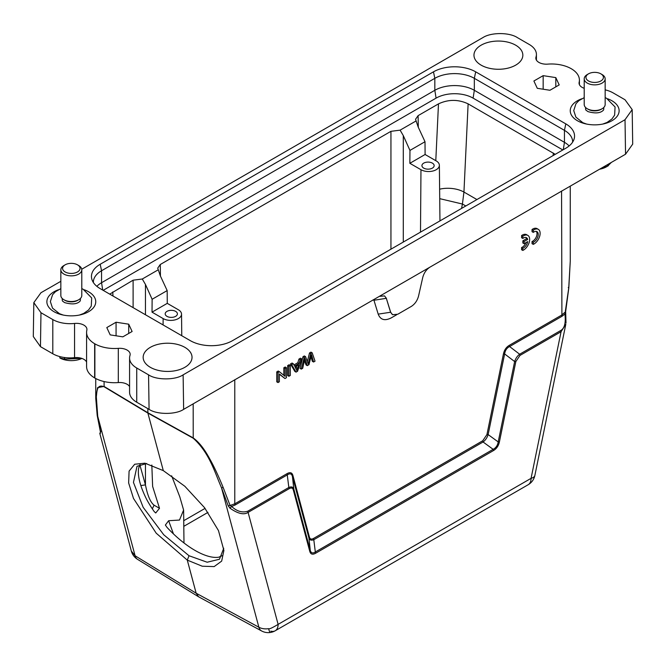 <?xml version="1.0" encoding="UTF-8"?>
<svg xmlns="http://www.w3.org/2000/svg" width="666" height="666" viewBox="0 0 666 666"><rect width="100%" height="100%" fill="white"/><g stroke="black" fill="none" stroke-linecap="round" stroke-linejoin="round"><path stroke-width="1" d="M311.022 356.735L312.346 361.305L313.578 362.013L315.035 361.172L312.196 352.838L310.964 352.123L309.515 352.955L307.326 361.555M304.454 360.606L306.044 364.943L307.276 365.651L308.982 364.668L311.505 354.628L313.578 362.013M312.196 352.838L310.747 353.671L308.167 363.936L305.577 356.66L304.345 355.944L302.98 356.726L300.05 368.398L301.29 369.114L302.705 368.29L304.92 358.433L307.276 365.651M301.69 358.899L300.191 359.765L299.017 363.47L294.547 366.05L293.298 363.744L292.066 363.037L290.451 363.961L294.83 371.412L296.062 372.127L297.585 371.245L301.69 358.899L300.458 358.183L298.959 359.057L297.785 362.754L293.956 364.96M287.67 365.567L287.67 375.549L288.902 376.265L290.318 375.449L290.318 365.468L289.086 364.752L287.67 365.567L288.902 366.283L288.902 376.265M391.342 317.832L396.611 314.793L391.342 317.832C384.823 321.154 380.436 319.913 378.196 314.127L373.951 300.258L372.91 299.966M235.123 505.019L234.782 503.829L287.104 473.618C290.126 471.936 292.066 472.56 292.915 475.499L292.432 476.448C291.65 473.676 289.993 473.126 287.446 474.808L235.123 505.019L231.635 506.468L230.078 505.486L234.782 503.829L234.782 379.712M292.915 475.499L309.415 537.087C310.031 539.169 311.43 539.602 313.636 538.386L315.318 551.997C312.754 553.629 311.072 553.105 310.273 550.432L308.941 538.045C309.69 540.184 311.372 540.7 314.002 539.602M313.636 538.386L482.717 440.775L486.929 434.607L488.136 434.59L498.201 441.924C497.635 445.396 495.954 447.86 493.148 449.325L483.075 441.991C485.447 440.201 487.137 437.737 488.136 434.59L504.637 353.937L503.429 353.954C504.279 350.041 506.218 347.177 509.249 345.363L509.59 346.553C506.809 347.952 505.161 350.408 504.637 353.937L514.643 361.563L498.201 441.924L499.408 441.908C498.559 445.812 496.595 448.693 493.506 450.549L493.14 449.334L315.318 551.997L315.684 553.213C312.604 554.928 310.639 554.32 309.782 551.39L310.264 550.432L293.814 489.06L292.432 476.448L308.941 538.045L309.415 537.087M396.611 314.793L395.396 315.493M284.973 378.529L279.354 373.942L279.354 381.776L278.005 382.559L278.005 372.577L279.454 371.745L285.065 376.34L285.065 368.498L286.422 367.715L286.422 377.697L284.973 378.529L279.354 374.234M278.005 382.559L276.765 381.843L276.765 371.869L278.213 371.029L279.454 371.745M283.833 375.324L283.833 367.79L285.19 366.999L286.422 367.715M525.965 242.607A6.094 3.521 -60 0 1 521.578 247.569L521.578 249.725L522.81 250.433L523.859 249.858A8.725 5.037 120 0 0 529.254 242.158A8.725 5.037 120 0 0 527.847 235.398A8.725 5.037 120 0 0 522.81 236.264L521.578 235.556L521.578 237.729L522.81 238.445A6.094 3.521 -60 0 1 526.515 237.704A6.094 3.521 -60 0 1 527.672 239.469L526.44 238.753L522.852 240.826L522.852 242.982L524.084 243.689L527.672 241.616A6.094 3.521 -60 0 1 522.81 248.285L521.578 247.569M525.832 237.462A6.094 3.521 -60 0 1 526.44 238.753M527.847 235.398L526.615 234.69A8.725 5.037 120 0 0 521.578 235.556M538.319 229.345L537.087 228.629A8.725 5.037 120 0 0 532.042 229.495L532.042 231.668L533.283 232.384L534.115 231.851A6.094 3.521 -60 0 1 536.979 231.651A6.094 3.521 -60 0 1 537.778 236.954A6.094 3.521 -60 0 1 533.283 242.224L532.042 241.517L532.042 243.664L533.283 244.372L534.332 243.798A8.725 5.037 120 0 0 539.726 236.097A8.725 5.037 120 0 0 538.319 229.345A8.725 5.037 120 0 0 533.283 230.211L532.042 229.495M536.305 231.402A6.094 3.521 -60 0 1 536.33 236.813A6.094 3.521 -60 0 1 532.042 241.517M163.303 470.621L184.857 486.297L204.545 507.667L218.456 530.561L223.901 550.474L221.661 561.113L214.161 566.591L202.248 566.217L187.288 560.123L156.21 533.191L133.491 498.443L128.638 482.933L129.087 471.128L134.69 464.244L144.913 463.186L163.303 470.621L147.885 413.078L147.844 408.641M146.711 463.528L137.021 466.267L133.45 482.4L143.157 507.309L163.736 534.765L189.019 555.735L187.288 560.123L196.162 593.223L135.098 555.769L131.319 551.023L99.808 433.424M189.019 555.735L207.159 562.229L219.472 559.249L223.743 548.26M173.46 533.924L168.64 520.72L165.376 525.058L167.049 527.43A62.146 25.375 -131.6 0 0 195.013 550.416A62.146 25.375 -131.6 0 0 218.656 557.226L222.094 555.727M607.558 164.61L607.558 166.109L600.133 168.898M607.558 166.109A20.072 11.588 0 0 0 607.667 166.059A20.072 11.588 0 0 0 607.775 166.001L607.775 164.477M611.305 162.446L607.775 166.001M608.341 165.726L606.41 166.841A16.583 9.574 180 0 1 599.575 169.214M64.411 357.517L64.411 359.091L59.807 357.917L59.807 356.593M64.411 359.091A20.072 11.588 0 0 0 64.685 359.149L64.685 357.55M81.585 358.333L64.685 359.149M56.194 355.453L57.293 355.81M81.885 358.433A16.583 9.574 180 0 1 60.656 358.391L59.807 357.917M509.249 345.363L561.571 315.16L565.401 311.888L564.926 314.044L561.913 316.342L509.59 346.553L519.655 354.229C517.332 355.952 515.659 358.4 514.643 361.563L515.85 361.546L499.408 441.908M482.717 440.775L483.075 441.983L313.994 539.602M287.096 473.618L288.836 487.487L247.769 511.205C242.291 512.953 236.913 511.38 231.635 506.468L229.986 508.166L228.213 505.819L230.078 505.486L223.227 487.612C218.198 475.349 213.669 465.725 209.648 458.724C204.404 448.967 198.918 442.024 193.182 437.887L147.844 412.729L104.071 386.438L97.577 387.637L95.754 398.426L97.203 415.476L100.408 431.818M386.43 298.368L384.54 295.912L379.337 296.37L429.853 267.208C426.365 269.505 424.001 272.902 422.76 277.397L418.523 296.162C417.282 300.649 414.918 304.054 411.43 306.352L397.76 314.244L392.549 314.702L390.667 312.237L386.33 298.318L390.567 312.188L392.382 314.602M373.951 300.258L386.33 298.318L384.565 295.929M566.008 323.11L565.659 311.613L568.806 287.987L570.263 261.164L568.722 288.137L565.359 311.172M568.722 288.137L568.281 287.512L568.722 288.137M565.559 314.435L564.926 314.044C565.95 322.918 564.552 328.413 560.73 330.511L561.072 331.701L520.004 355.411L519.655 354.229L560.73 330.511M534.873 475.432A13.969 5.703 -168.4 0 1 531.068 478.338A13.969 8.067 -120 0 1 528.18 484.723A13.969 13.969 0 0 0 534.873 475.432L565.8 324.3L561.072 331.701L531.068 478.338L278.113 624.375C272.261 627.896 269.089 629.32 268.598 628.671A13.969 9.873 165 0 1 258.874 627.23L196.162 593.223L198.568 596.778L137.504 559.315M309.782 551.39L293.34 490.018L293.806 489.06C293.098 486.929 291.442 486.405 288.836 487.487L289.186 488.678L248.11 512.387C243.972 515.143 237.929 513.736 229.986 508.175M228.213 505.819L221.495 487.728L223.227 487.612M100.441 433.375L99.8 433.408L100.966 431.16M97.278 414.901L100.641 432.167M520.004 355.411L515.85 361.546M293.34 490.018C292.732 487.953 291.35 487.504 289.186 488.678M48.285 288.511L40.951 292.74L33.816 302.63L40.976 312.729L52.805 319.563A24.442 14.111 0 0 0 74.55 323.451A10.473 6.044 180 0 1 83.866 325.125A10.473 6.044 180 0 1 86.938 329.404A10.473 6.044 180 0 1 86.838 330.211A27.93 16.126 0 0 0 86.588 332.384L86.588 366.591A27.93 16.126 0 0 0 94.655 377.93L94.88 378.063A27.93 16.126 0 0 0 118.307 382.567L118.307 348.36A10.465 6.036 180 0 1 127.106 350.075A10.465 6.036 180 0 1 130.17 354.345A10.465 6.036 180 0 1 129.987 355.461A24.442 14.111 0 0 0 129.579 358.042A24.442 14.111 0 0 0 136.738 368.015L148.56 374.841C156.335 380.228 175.349 380.228 183.125 374.85L625.024 119.714L632.184 109.615L625.024 99.758L613.195 92.932A24.442 14.111 0 0 0 605.161 89.852M118.307 348.36A27.93 16.126 0 0 1 94.88 343.856L94.655 343.723A27.93 16.126 0 0 1 86.588 332.384M609.082 122.153A24.442 14.111 0 0 0 608.233 121.811M581.135 121.811A24.442 14.111 0 0 0 580.294 122.153M85.706 313.145A24.442 14.111 0 0 0 84.865 312.804M57.767 312.804A24.442 14.111 0 0 0 56.918 313.145M198.868 596.944L261.588 630.952A13.969 8.092 -61.5 0 1 258.874 627.23L221.495 487.728C214.76 472.477 209.532 452.888 193.223 438.228L193.182 403.846M584.207 88.303A10.473 6.044 180 0 1 579.062 83.092A10.473 6.044 180 0 1 579.162 82.276A27.93 16.126 0 0 0 579.412 80.103A27.93 16.126 0 0 0 571.228 68.706A27.93 16.126 0 0 0 547.718 64.127A10.473 6.044 180 0 1 535.839 58.133A10.473 6.044 180 0 1 536.013 57.035A24.442 14.111 0 0 0 536.421 54.454A24.442 14.111 0 0 0 529.262 44.472L517.44 37.646C509.44 32.243 490.842 32.243 482.833 37.646M482.817 37.637L426.864 69.938M426.906 69.955L81.743 269.239M60.839 281.302L48.327 288.528M33.816 302.839L33.3 336.538L40.46 346.645L52.805 353.771A24.442 14.111 0 0 0 74.55 357.659L74.55 323.451M86.588 362.054A10.473 6.044 0 0 0 83.866 359.332A10.473 6.044 0 0 0 74.55 357.659M129.579 386.555A10.465 6.036 0 0 0 127.106 384.282A10.465 6.036 0 0 0 118.307 382.567M129.579 358.042L129.579 392.249A24.442 14.111 0 0 0 136.738 402.222L149.076 409.349C156.86 414.735 175.866 414.735 183.641 409.357L379.337 296.37M429.853 267.208L625.54 154.221L632.7 144.122L632.184 109.615M184.873 347.352A24.442 14.111 180 0 1 190.651 362.004A24.442 14.111 180 0 1 150.316 367.307A24.442 14.111 180 0 1 144.539 362.004A24.442 14.111 180 0 1 154.579 345.388A24.442 14.111 180 0 1 184.873 347.352M515.684 45.188A24.442 14.111 180 0 1 521.461 59.84A24.442 14.111 180 0 1 481.127 65.143A24.442 14.111 180 0 1 475.349 59.84A24.442 14.111 180 0 1 485.389 43.223A24.442 14.111 180 0 1 515.684 45.188M128.721 324.184L132.109 331.493L122.844 336.846L110.19 334.881L106.801 327.58L116.067 322.227L128.721 324.184L128.721 333.45M116.067 335.789L116.067 322.227M543.156 75.649L555.81 77.606L559.199 84.915L549.933 90.268L537.279 88.303L533.891 81.002L543.156 75.649L543.156 89.219M555.81 77.606L555.81 86.871M607.625 98.784A24.442 14.111 180 0 1 611.962 100.774A24.442 14.111 180 0 1 619.122 110.747A24.442 14.111 180 0 1 604.037 123.784A24.442 14.111 180 0 1 577.405 120.729A24.442 14.111 180 0 1 570.246 110.747A24.442 14.111 180 0 1 581.743 98.784M84.257 289.777A24.442 14.111 180 0 1 88.595 291.766A24.442 14.111 180 0 1 95.754 301.74A24.442 14.111 180 0 1 80.669 314.777A24.442 14.111 180 0 1 54.038 311.721A24.442 14.111 180 0 1 46.878 301.74A24.442 14.111 180 0 1 58.367 289.777M104.071 381.551L104.112 386.78C96.687 383.666 97.003 391.741 96.329 396.811L97.719 416.267L135.098 555.769A13.969 8.025 121.5 0 0 137.446 559.282M93.382 282.534A27.93 16.126 180 0 1 93.373 282.143A27.93 16.126 180 0 1 101.557 270.746L434.831 78.33L433.474 71.836L100.2 264.26A29.853 17.233 180 0 0 92.025 279.795A29.853 17.233 180 0 0 100.2 288.628L190.309 340.651A29.853 17.233 180 0 0 232.526 340.651L565.8 148.235A29.853 17.233 180 0 0 573.975 139.402A29.853 17.233 180 0 0 565.8 123.868L475.69 71.836L474.334 78.33L564.443 130.353A27.93 16.126 180 0 1 572.627 141.75A27.93 16.126 180 0 1 572.618 142.141M433.474 71.836A29.853 17.233 180 0 1 475.69 71.836M175.616 311.363A6.111 3.53 180 0 1 177.406 313.877A6.111 3.53 180 0 1 173.618 317.124A6.111 3.53 180 0 1 166.975 316.35A6.111 3.53 180 0 1 165.193 313.877A6.111 3.53 180 0 1 168.939 310.606A6.111 3.53 180 0 1 175.616 311.363M432.367 163.128A6.111 3.53 180 0 1 434.157 165.651A6.111 3.53 180 0 1 430.369 168.889A6.111 3.53 180 0 1 423.726 168.123A6.111 3.53 180 0 1 421.936 165.651A6.111 3.53 180 0 1 425.691 162.371A6.111 3.53 180 0 1 432.367 163.128M436.072 98.135L434.831 90.301L434.831 78.33A27.93 16.126 180 0 1 474.334 78.33L474.334 90.301L473.101 98.135A26.182 15.118 0 0 0 436.072 98.135L103.163 290.343M145.454 463.486L145.454 484.898L140.876 485.556M140.11 464.385A62.146 25.375 -131.6 0 0 138.461 469.622C137.787 477.222 140.526 487.162 146.67 499.442A62.146 25.375 -131.6 0 0 154.187 511.555L155.719 512.987L159.507 508.308L152.631 486.421L151.823 465.018M167.266 303.355L152.023 312.154L152.123 299.275L167.174 290.584L167.266 303.355L178.38 309.773A10.781 6.227 180 0 1 181.535 314.136A10.781 6.227 180 0 1 174.908 319.913A10.781 6.227 180 0 1 163.137 318.573L152.023 312.154M168.64 520.72L179.487 520.054L183.608 510.048L179.795 496.819L171.645 475.815M420.496 232.126L420.97 169.713A10.781 6.227 0 0 0 432.742 171.054A10.781 6.227 0 0 0 439.369 165.276A10.781 6.227 0 0 0 436.213 160.914L425.099 154.495L409.856 163.303L409.956 150.416L425.008 141.725L425.099 154.495M420.97 169.713L409.856 163.303M565.8 123.868L564.443 130.353L564.443 142.324A27.93 16.126 180 0 1 569.147 145.937M563.286 149.692L564.443 142.324L474.334 90.301A27.93 16.126 180 0 0 434.831 90.301L101.557 282.717L102.714 290.085M96.853 286.33A27.93 16.126 180 0 1 101.557 282.717L101.557 270.746L100.2 264.26M425.008 141.725L418.173 126.998L415.551 119.272L418.106 115.643L438.486 103.871C448.376 99.251 458.258 99.242 468.123 103.854L555.253 154.329M465.792 205.977L462.42 204.029L463.944 192.058A20.946 11.172 2.7 0 0 439.627 189.202M152.339 508.849L154.062 505.169C150.416 502.314 147.552 495.554 145.454 484.898L139.852 464.876M109.732 294.131L133.108 280.186L142.283 279.012L145.454 284.449L152.123 299.275M167.174 290.584L160.339 275.857L157.717 268.132L160.273 264.502L390.942 131.327L400.116 130.153L416.084 120.937M400.116 130.153L403.288 135.589L409.956 150.416M562.837 149.95L473.101 98.135M142.283 279.012L158.25 269.797M78.721 299.75L77.731 300.316A9.074 5.245 180 0 1 77.189 300.607A9.074 5.245 180 0 1 64.893 300.316L63.911 299.75A10.473 6.044 0 0 0 78.088 300.083A10.473 6.044 0 0 0 78.721 299.75A10.473 6.044 0 0 0 81.793 295.471L81.793 269.813A10.473 6.044 180 0 1 78.088 274.425A10.473 6.044 180 0 1 66.916 275.299A10.473 6.044 180 0 1 60.839 269.813A10.473 6.044 180 0 1 63.911 265.543L65.143 264.827A8.725 5.037 0 0 0 64.893 271.803A8.725 5.037 0 0 0 76.965 272.236A8.725 5.037 0 0 0 77.489 264.827A8.725 5.037 0 0 0 65.668 264.544A8.725 5.037 0 0 0 65.143 264.827M62.238 298.485L62.238 299.792A9.074 5.245 0 0 0 62.521 301.099L64.627 302.605C72.053 304.703 77.214 304.204 80.103 301.099A9.074 5.245 0 0 0 80.395 299.792L80.395 298.485M77.489 264.827L78.721 265.543A10.473 6.044 180 0 1 81.793 269.813M602.089 108.758L601.107 109.324A9.074 5.245 180 0 1 600.557 109.615A9.074 5.245 180 0 1 588.269 109.324L587.279 108.758A10.473 6.044 0 0 0 601.456 109.091A10.473 6.044 0 0 0 602.089 108.758A10.473 6.044 0 0 0 605.161 104.479L605.161 78.821A10.473 6.044 180 0 1 601.456 83.433A10.473 6.044 180 0 1 590.284 84.307A10.473 6.044 180 0 1 584.207 78.821A10.473 6.044 180 0 1 587.279 74.55L588.511 73.834A8.725 5.037 0 0 0 588.261 80.811A8.725 5.037 0 0 0 600.332 81.244A8.725 5.037 0 0 0 600.857 73.834A8.725 5.037 0 0 0 589.035 73.56A8.725 5.037 0 0 0 588.511 73.834M585.605 107.501L585.605 108.808A9.074 5.245 0 0 0 585.897 110.106L587.995 111.613C595.421 113.711 600.582 113.212 603.479 110.106A9.074 5.245 0 0 0 603.762 108.808L603.762 107.501M600.857 73.834L602.089 74.55A10.473 6.044 180 0 1 605.161 78.821M584.207 78.821L584.207 104.479A10.473 6.044 0 0 0 587.279 108.758M60.839 269.813L60.839 295.471A10.473 6.044 0 0 0 63.911 299.75M290.318 365.468L288.902 366.283M294.988 366.874L298.609 364.777L296.861 370.621L294.988 366.874M296.803 365.817L295.912 368.639M300.191 359.765L298.959 359.057M299.017 363.47L297.785 362.754M293.298 363.744L291.691 364.677L290.451 363.961M291.691 364.677L296.062 372.127M310.747 353.671L309.515 352.955M305.577 356.66L304.22 357.442L302.98 356.726M304.22 357.442L301.29 369.114M278.005 372.577L276.765 371.869M285.065 368.498L283.833 367.79M522.81 248.285L522.81 250.433M522.81 236.264L522.81 238.445M527.672 239.469L524.084 241.533L522.852 240.826M524.084 241.533L524.084 243.689M533.283 230.211L533.283 232.384M533.283 242.224L533.283 244.372M486.929 434.607L503.429 353.954M561.571 191.042L561.913 316.342M378.196 314.127L390.667 312.237M247.769 511.205L278.113 624.375A13.969 8.067 60 0 1 275.225 630.769L275.225 630.769A13.969 8.067 60 0 1 270.754 631.152M493.506 450.549L315.684 553.213M104.112 386.78L147.885 413.078L193.223 438.228M94.88 343.856L94.88 378.063M94.655 377.93L94.655 343.723M268.598 628.671A13.969 1.582 81.6 0 0 270.296 632.484A13.969 13.969 0 0 0 275.225 630.769L528.18 484.723M536.013 57.035L536.013 59.241M40.976 312.729L40.46 346.645M52.805 319.563L52.805 353.771M136.738 368.015L136.738 402.222M148.56 374.841L149.076 409.349M183.125 374.85L183.641 409.357M625.024 119.714L625.54 154.221M439.727 198.659L462.42 204.029L461.555 208.416M154.062 505.169L159.507 508.308M476.923 199.55L463.944 192.058L468.123 103.854M163.087 324.933L163.137 318.573M145.454 284.449L145.454 314.752M183.799 526.34L207.967 512.387M205.078 508.383L183.741 520.695M403.288 135.589L403.288 242.066M418.281 127.239L418.106 115.643M435.789 160.673L438.486 103.871M553.146 155.544L553.304 153.03M112.995 296.02L112.729 291.949M133.108 307.625L133.108 280.186M160.448 276.099L160.273 264.502M390.942 249.192L390.942 131.327M297.436 368.381L296.204 367.665M570.263 260.764L570.263 186.139M95.737 398.426L95.737 378.529M261.763 631.043A13.969 13.969 0 0 0 270.296 632.484M579.412 80.103L579.412 84.64M536.421 54.454L536.421 60.131M183.625 510.048L183.983 542.965M439.369 165.276L439.96 220.887M63.212 315.051L59.515 313.711L52.531 308.142L50.366 301.581L52.589 294.688L55.461 291.683L60.839 288.644M81.793 288.644L83.108 289.202L91.708 297.977L91.259 306.102L88.545 309.998L83.666 313.445L79.421 315.051M586.58 124.059L582.892 122.719L575.899 117.149L573.734 110.598L575.957 103.705L578.829 100.691L584.207 97.652M605.161 97.652L606.485 98.21L615.076 106.985L614.626 115.11L611.912 119.006L607.042 122.452L602.788 124.059M181.535 314.136L181.768 335.722M131.319 551.023A13.969 13.969 0 0 0 137.338 559.207"/></g></svg>
